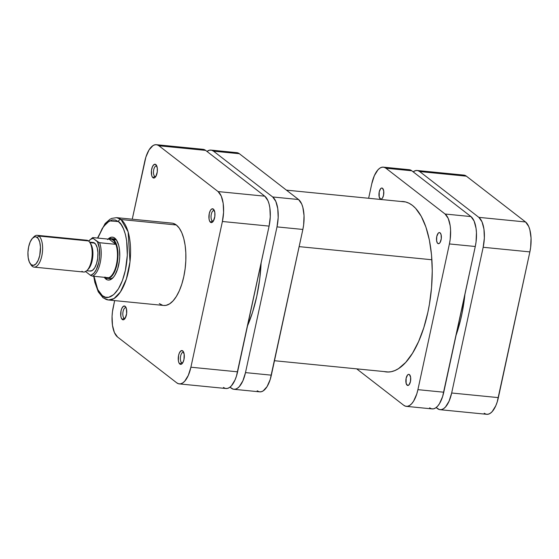 <?xml version="1.0" encoding="UTF-8"?>
<svg xmlns="http://www.w3.org/2000/svg" width="559" height="559" viewBox="0 0 559 559"><rect width="100%" height="100%" fill="white"/><g stroke="black" fill="none" stroke-linecap="round" stroke-linejoin="round"><path stroke-width="0.84" d="M484.199 413.234L486.092 414.191L488.112 414.233L490.166 413.367L492.179 411.62L495.777 405.785L497.224 401.921L529.869 251.899L530.652 247.323L531.05 238.043L529.855 229.791L528.709 226.444L525.551 221.972L466.388 176.176L464.487 175.219M417.126 170.481L463.823 175.1A23.96 10.251 -84.4 0 1 466.388 176.176L419.69 171.557L478.853 217.36L525.551 221.972L466.388 176.176L419.69 171.557A23.96 10.251 95.6 0 0 417.126 170.481A23.96 10.251 95.6 0 0 413.15 171.83L415.784 170.558L417.797 170.6L419.69 171.557L478.853 217.36L482.019 221.825L483.947 229.085L484.353 238.022L483.172 247.281L451.672 392.998L449.08 401.166L445.481 407.001L443.469 408.748L441.414 409.614L439.402 409.572L436.146 407.56L437.501 408.615A23.96 10.251 95.6 0 0 440.066 409.691L486.763 414.31A23.96 10.251 -84.4 0 0 498.362 397.617L529.869 251.899L483.172 247.281L451.672 392.998L498.362 397.617L451.672 392.998A23.96 10.251 95.6 0 1 440.066 409.691M483.172 247.281L529.869 251.899A23.96 10.251 -84.4 0 0 525.551 221.972L478.853 217.36A23.96 10.251 95.6 0 1 483.172 247.281M299.142 246.631L431.904 259.76L299.142 246.631M456.095 335.211A85.464 36.573 -84.4 0 0 464.92 294.362L462.216 312.495L460.455 320.433L456.039 335.365M183.75 352.47A5.352 2.292 -84.4 0 0 180.634 356.083A5.352 2.292 -84.4 0 0 181.612 362.686L179.851 364.063A6.946 2.977 95.6 0 1 178.594 355.384A6.946 2.977 95.6 0 1 182.702 350.856L183.701 352.352L182.702 350.856L180.976 350.814L179.348 353.015L178.594 355.384L178.37 360.66L178.929 362.763L180.403 364.342L181.577 364.105L182.716 362.854L183.96 359.535L184.184 354.259L182.702 350.856A6.946 2.977 95.6 0 1 183.282 351.506A6.946 2.977 95.6 0 1 184.239 357.753A6.946 2.977 95.6 0 1 182.073 363.685A6.946 2.977 95.6 0 1 179.851 364.063L181.612 362.686A5.352 2.292 95.6 0 1 180.522 356.684A5.352 2.292 95.6 0 1 183.24 352.275A5.352 2.292 95.6 0 1 183.75 352.47M214.397 210.694A5.352 2.292 -84.4 0 0 211.288 214.314A5.352 2.292 -84.4 0 0 212.266 220.917L210.498 222.293A6.946 2.977 95.6 0 1 209.248 213.615A6.946 2.977 95.6 0 1 213.356 209.087L214.356 210.582L213.356 209.087L211.63 209.045L210.491 210.296L209.248 213.615L209.024 218.89L209.583 220.994L211.05 222.566L212.231 222.328L213.363 221.084L214.838 216.438L214.838 212.483L213.356 209.087A6.946 2.977 95.6 0 1 213.929 209.737A6.946 2.977 95.6 0 1 214.887 215.984A6.946 2.977 95.6 0 1 212.727 221.916A6.946 2.977 95.6 0 1 210.498 222.293L212.266 220.917A5.352 2.292 95.6 0 1 211.176 214.908A5.352 2.292 95.6 0 1 213.894 210.505A5.352 2.292 95.6 0 1 214.397 210.694M156.841 166.142A5.352 2.292 -84.4 0 0 153.725 169.754A5.352 2.292 -84.4 0 0 154.71 176.358L152.942 177.734A6.946 2.977 95.6 0 1 151.692 169.056A6.946 2.977 95.6 0 1 155.8 164.528L156.799 166.023L155.8 164.528L154.067 164.486L152.439 166.687L151.461 170.383L151.692 175.47L152.446 177.203L153.494 178.014L154.675 177.776L155.807 176.525L157.282 171.879L157.275 167.931L155.8 164.528A6.946 2.977 95.6 0 1 156.373 165.178A6.946 2.977 95.6 0 1 157.331 171.424A6.946 2.977 95.6 0 1 155.171 177.364A6.946 2.977 95.6 0 1 152.942 177.734L154.71 176.358A5.352 2.292 95.6 0 1 153.62 170.355A5.352 2.292 95.6 0 1 156.331 165.946A5.352 2.292 95.6 0 1 156.841 166.142M126.187 307.911A5.352 2.292 -84.4 0 0 123.071 311.524A5.352 2.292 -84.4 0 0 124.056 318.127L122.288 319.503A6.946 2.977 95.6 0 1 121.037 310.825A6.946 2.977 95.6 0 1 125.146 306.297L126.145 307.799L125.146 306.297L123.413 306.262L121.785 308.456L121.037 310.825L120.814 316.108L121.373 318.211L122.84 319.783L124.021 319.545L125.153 318.295L126.627 313.648L126.397 308.568L125.146 306.297A6.946 2.977 95.6 0 1 125.719 306.954A6.946 2.977 95.6 0 1 126.676 313.194A6.946 2.977 95.6 0 1 124.517 319.133A6.946 2.977 95.6 0 1 122.288 319.503L124.056 318.127A5.352 2.292 95.6 0 1 122.966 312.125A5.352 2.292 95.6 0 1 125.684 307.723A5.352 2.292 95.6 0 1 126.187 307.911M108.062 239.091A21.563 9.23 95.6 0 1 114.784 238.12L115.895 239.783A19.97 8.546 -84.4 0 0 112.478 238.979M113.757 238.882A19.97 8.546 95.6 0 1 115.895 239.783L114.784 238.12A21.563 9.23 95.6 0 1 116.572 240.139A21.563 9.23 95.6 0 1 119.535 259.523A21.563 9.23 95.6 0 1 112.834 277.942A21.563 9.23 95.6 0 1 105.924 279.102L106.93 278.319L105.924 279.102A21.563 9.23 95.6 0 1 104.281 277.306L105.924 279.102L107.628 279.968L109.445 280.01L113.107 277.655L114.812 275.349L117.649 268.928L119.374 260.927L119.738 256.721L119.367 248.678L118.662 245.149L116.321 239.769L114.784 238.12L113.079 237.254L111.262 237.212L107.601 239.566M118.361 221.574C123.078 223.488 131.113 242.683 125.391 270.249C119.256 297.507 106.42 300.539 102.346 295.648A2.397 2.089 127.7 0 0 103.01 297.737A2.397 2.089 -52.3 0 1 102.346 295.648L99.565 292.664L97.203 288.374L95.344 282.938L94.017 276.293L97.755 289.576L102.346 295.648L105.434 297.206L108.712 297.283L113.701 294.628L118.41 288.863L122.421 280.499L125.391 270.249L127.312 255.19L126.648 240.656L125.363 234.284L123.504 228.848L121.142 224.557L118.361 221.574A2.397 2.089 -52.3 0 1 121.01 219.512A2.397 2.089 127.7 0 0 118.361 221.574L115.273 220.015L111.996 219.939L107.007 222.594L102.297 228.358L97.797 238.071L103.464 226.598L109.417 220.903L118.361 221.574M93.723 276.265L94.82 282.316L98.279 291.861L103.031 297.758L108.439 299.994L113.987 298.576L120.416 291.945L126.369 279.032L129.995 261.815L128.123 231.845L121.01 219.512A41.373 17.706 95.6 0 1 129.443 265.937A41.373 17.706 95.6 0 1 108.439 299.994A41.373 17.706 95.6 0 1 104.009 298.136A2.397 2.089 -52.3 0 1 103.01 297.737M125.188 318.239L124.056 318.127L125.188 318.239M155.842 176.469L154.71 176.358L155.842 176.469M213.398 221.029L212.266 220.917L213.398 221.029M182.744 362.798L181.612 362.686L182.744 362.798M108.439 299.994L163.752 305.466A41.373 17.706 -84.4 0 0 184.756 271.408A41.373 17.706 -84.4 0 0 176.323 224.984L121.01 219.512L176.323 224.984L173.045 223.327M117.572 337.028L114.406 332.556L112.471 325.296L112.066 316.359L112.464 311.677L114.651 300.609L113.246 307.101A23.96 10.251 95.6 0 0 117.572 337.028L176.728 382.824L117.572 337.028M156.352 144.69A23.96 10.251 95.6 0 1 158.917 145.766L205.614 150.385L264.777 196.181L218.08 191.569L158.917 145.766L205.614 150.385A23.96 10.251 -84.4 0 0 203.05 149.309L156.352 144.69A23.96 10.251 95.6 0 0 144.753 161.383L132.252 219.205L145.892 157.079L149.043 149.938L152.956 145.633L155.004 144.767L157.023 144.809L158.917 145.766L218.08 191.569L221.245 196.034L223.174 203.294L223.579 212.231L222.398 221.49L190.898 367.207L188.306 375.375L184.708 381.21L182.695 382.957L180.641 383.823L178.628 383.781L176.728 382.824A23.96 10.251 95.6 0 0 179.292 383.9A23.96 10.251 95.6 0 0 190.898 367.207L237.589 371.826L269.096 226.109L270.276 216.85L269.871 207.913L269.082 204L267.936 200.653L264.777 196.181L205.614 150.385L203.714 149.428L201.701 149.386M159.322 303.607L162.599 305.263M163.682 305.459L166.079 305.347L169.622 303.844L173.101 300.833L176.371 296.41L179.32 290.757L181.822 284.084L183.785 276.649L185.134 268.746L185.826 260.669L185.819 252.724L185.12 245.233L183.757 238.469L181.787 232.705L179.271 228.149L176.323 224.984A41.373 17.706 -84.4 0 0 171.899 223.125L116.579 217.654A41.373 17.706 95.6 0 1 121.01 219.512L116.579 217.654L111.744 218.387L109.899 219.31L105.12 223.537L97.504 238.043M88.748 241.16L90.586 239.322L93.115 238.386L92.682 237.61L109.208 239.203L115.846 244.346L113.77 240.656L111.129 239.035L109.208 239.203L115.846 244.346L99.614 242.739A19.572 8.371 95.6 0 1 100.229 262.709A19.572 8.371 95.6 0 1 92.396 276.132L108.628 277.739A19.572 8.371 -84.4 0 0 116.468 264.316A19.572 8.371 -84.4 0 0 115.846 244.346L99.195 242.655L93.115 238.386L92.57 237.687L92.969 237.596L109.208 239.203A19.572 8.371 95.6 0 1 112.939 239.874L113.379 239.531A19.97 8.546 -84.4 0 0 108.837 239.161A19.97 8.546 95.6 0 1 111.241 238.637A19.97 8.546 95.6 0 1 113.379 239.531A19.97 8.546 95.6 0 1 117.446 261.933A19.97 8.546 95.6 0 1 107.307 278.375A19.97 8.546 95.6 0 1 105.176 277.481L105.176 277.481A19.97 8.546 -84.4 0 0 116.978 264.47A19.97 8.546 -84.4 0 0 113.379 239.531L115.895 239.783A19.97 8.546 95.6 0 1 117.055 240.957A19.97 8.546 -84.4 0 0 115.895 239.783L112.939 239.874A19.572 8.371 95.6 0 1 115.846 244.346A19.572 8.371 95.6 0 1 116.468 264.316A19.572 8.371 95.6 0 1 108.628 277.739A19.572 8.371 95.6 0 1 105.427 277.418M108.586 278.284A19.97 8.546 -84.4 0 0 113.463 277.236A19.97 8.546 95.6 0 1 109.823 278.627M223.425 387.443L225.319 388.4L227.338 388.442L229.393 387.576L231.405 385.829L235.004 379.994L236.45 376.13L269.096 226.109L222.398 221.49L190.898 367.207L237.589 371.826A23.96 10.251 -84.4 0 1 225.99 388.519L179.292 383.9M264.777 196.181L218.08 191.569A23.96 10.251 95.6 0 1 222.398 221.49L269.096 226.109A23.96 10.251 -84.4 0 0 264.777 196.181M182.723 362.84A5.352 2.292 95.6 0 1 182.185 362.924A5.352 2.292 95.6 0 1 181.612 362.686A5.352 2.292 -84.4 0 0 182.723 362.84M213.377 221.064A5.352 2.292 95.6 0 1 212.839 221.154A5.352 2.292 95.6 0 1 212.266 220.917A5.352 2.292 -84.4 0 0 213.377 221.064M155.814 176.511A5.352 2.292 95.6 0 1 155.283 176.602A5.352 2.292 95.6 0 1 154.71 176.358A5.352 2.292 -84.4 0 0 155.814 176.511M125.167 318.281A5.352 2.292 95.6 0 1 124.629 318.371A5.352 2.292 95.6 0 1 124.056 318.127A5.352 2.292 -84.4 0 0 125.167 318.281M33.17 237.631A15.973 6.834 95.6 0 1 37.215 235.325A15.973 6.834 95.6 0 1 38.92 236.045L88.49 240.943L38.92 236.045L37.16 237.421A14.38 6.149 95.6 0 1 39.752 255.372A14.38 6.149 95.6 0 1 31.248 264.742L32.359 266.398A15.973 6.834 -84.4 0 0 41.806 255.994A15.973 6.834 -84.4 0 0 38.92 236.045A15.973 6.834 95.6 0 1 42.177 253.968A15.973 6.834 95.6 0 1 34.071 267.118L83.64 272.023A15.973 6.834 -84.4 0 0 91.746 258.873A15.973 6.834 -84.4 0 0 88.49 240.943A15.973 6.834 95.6 0 1 89.817 242.438A15.973 6.834 95.6 0 1 92.011 256.798A15.973 6.834 95.6 0 1 87.043 270.444A15.973 6.834 95.6 0 1 81.928 271.304M87.043 270.444L88.301 269.159A14.38 6.149 -84.4 0 0 92.766 256.874A14.38 6.149 -84.4 0 0 90.789 243.955L89.817 242.438M90.292 243.277A14.38 6.149 95.6 0 1 92.766 256.874A14.38 6.149 95.6 0 1 87.679 269.717M86.757 270.724L90.258 271.073A14.38 6.149 -84.4 0 0 97.559 259.236A14.38 6.149 -84.4 0 0 94.632 243.102L89.943 242.641L94.632 243.102A14.38 6.149 -84.4 0 0 93.087 242.459L89.587 242.11M34.071 267.118A15.973 6.834 95.6 0 1 32.359 266.398A15.973 6.834 95.6 0 1 30.556 264.072A15.973 6.834 -84.4 0 0 31.038 264.903A15.973 6.834 -84.4 0 0 32.359 266.398L29.354 262.059L28.195 257.706L27.95 252.34L28.656 246.785L30.214 241.886L32.373 238.386L34.812 236.813L36.021 236.841L38.187 238.518L39.745 242.11L40.458 247.057L39.752 255.372L38.201 260.277L36.035 263.778L33.596 265.343L31.248 264.742A14.38 6.149 95.6 0 1 30.06 263.394A14.38 6.149 95.6 0 1 28.083 250.474A14.38 6.149 95.6 0 1 32.555 238.19A14.38 6.149 95.6 0 1 37.16 237.421L38.92 236.045A15.973 6.834 -84.4 0 0 33.806 236.904L32.555 238.19M84.968 240.594A15.973 6.834 95.6 0 1 88.49 240.943A15.973 6.834 -84.4 0 0 86.785 240.23L37.215 235.325M104.896 277.061L106.706 277.9L108.628 277.739L92.396 276.132A19.572 8.371 -84.4 0 0 100.229 262.709A19.572 8.371 -84.4 0 0 99.614 242.739L97.455 241.747L99.383 248.217L99.621 256.567L98.796 262.276L96.288 269.655L94.01 273.078L91.501 274.895L90.237 275.14L92.396 276.132L90.593 275.398L85.897 271.779L90.237 275.14A18.447 7.896 95.6 0 0 98.796 262.276A18.447 7.896 95.6 0 0 97.455 241.747L93.115 238.386M85.394 271.297L85.744 271.492M89.859 271.003L92.298 270.507L94.646 267.922L96.539 263.638L97.692 258.307L97.93 252.745L97.21 247.791L95.652 244.206L93.493 242.529M256.777 296.291A89.056 38.11 95.6 0 1 247.553 325.757L252.549 312.285L256.777 296.291L259.683 279.269L261.109 263.037A89.056 38.11 95.6 0 1 256.777 296.291M237.477 152.768L239.378 153.725A23.96 10.251 -84.4 0 0 236.813 152.649L210.953 150.091A23.96 10.251 95.6 0 0 206.97 151.44L209.604 150.161L211.616 150.21L213.517 151.168L272.68 196.964L275.839 201.436L277.774 208.696L278.179 217.633L276.998 226.891L245.492 372.608L242.906 380.777L239.301 386.611L237.289 388.358L235.241 389.225L233.222 389.183L229.966 387.17L231.328 388.219A23.96 10.251 95.6 0 0 233.893 389.295A23.96 10.251 95.6 0 0 245.492 372.608L276.998 226.891L302.859 229.449L270.214 379.47L267.062 386.611L263.156 390.916L261.102 391.782L259.09 391.74L257.189 390.776M210.953 150.091A23.96 10.251 95.6 0 1 213.517 151.168L239.378 153.725L298.541 199.521L272.68 196.964L213.517 151.168L239.378 153.725L298.541 199.521L301.699 203.993L302.845 207.333L304.04 215.592L303.642 224.872L302.859 229.449L271.353 375.166L245.492 372.608L271.353 375.166A23.96 10.251 -84.4 0 1 259.753 391.852L233.893 389.295M298.541 199.521L272.68 196.964A23.96 10.251 95.6 0 1 276.998 226.891L302.859 229.449A23.96 10.251 -84.4 0 0 298.541 199.521M380.232 198.899A5.59 2.39 95.6 0 1 379.093 192.624A5.59 2.39 95.6 0 1 381.93 188.02A5.59 2.39 95.6 0 1 382.531 188.271L383.719 191.01L383.537 195.252L382.538 197.921L381.622 198.927L380.672 199.123L379.226 197.075L379.226 191.912L380.665 188.649L381.615 188.034L382.531 188.271A5.59 2.39 95.6 0 1 383.67 194.546A5.59 2.39 95.6 0 1 380.833 199.144A5.59 2.39 95.6 0 1 380.232 198.899L381.469 199.018L380.232 198.899M407.141 385.221A5.59 2.39 95.6 0 1 406.002 378.953A5.59 2.39 95.6 0 1 408.839 374.348A5.59 2.39 95.6 0 1 409.433 374.6L410.627 377.332L410.446 381.58L408.999 384.851L407.581 385.444L406.134 383.404L406.127 378.24L407.574 374.977L408.524 374.362L409.433 374.6A5.59 2.39 95.6 0 1 410.579 380.875A5.59 2.39 95.6 0 1 407.735 385.472A5.59 2.39 95.6 0 1 407.141 385.221L408.37 385.347L407.141 385.221M437.788 243.451A5.59 2.39 95.6 0 1 436.649 237.177A5.59 2.39 95.6 0 1 439.493 232.572A5.59 2.39 95.6 0 1 440.087 232.823L441.093 234.647L441.282 238.742L440.094 242.48L439.185 243.486L438.235 243.675L437.39 243.025L436.6 240.712L436.782 236.471L438.228 233.201L439.171 232.593L440.087 232.823A5.59 2.39 95.6 0 1 441.226 239.098A5.59 2.39 95.6 0 1 438.389 243.703A5.59 2.39 95.6 0 1 437.788 243.451L439.025 243.577L437.788 243.451M384.026 371.532L387.59 372.028L391.223 371.7L394.892 370.554L398.56 368.598L405.75 362.358L412.528 353.211L418.621 341.507L423.799 327.7L427.866 312.313L429.431 304.222L431.548 287.599L432.254 270.947L431.527 254.897L429.389 240.077L425.916 227.045L421.255 216.312L415.575 208.283L412.423 205.391L409.104 203.273L405.645 201.96L401.02 201.478A85.625 36.642 95.6 0 1 403.263 201.54A85.625 36.642 95.6 0 1 412.423 205.391A85.625 36.642 95.6 0 1 429.878 301.462A85.625 36.642 95.6 0 1 386.409 371.952A85.625 36.642 95.6 0 1 384.194 371.574M429.598 407.832L431.499 408.79L433.511 408.839L435.566 407.972L437.578 406.225L439.472 403.661L442.63 396.52L475.276 246.498L476.058 241.921L476.45 232.642L476.044 228.303L474.116 221.05L470.951 216.578L411.794 170.781L409.894 169.817M371.763 183.834L368.64 198.277L371.763 183.834A23.96 10.251 95.6 0 1 383.362 167.148A23.96 10.251 95.6 0 1 385.927 168.224L384.033 167.26L382.014 167.218L379.966 168.084L377.954 169.831L374.348 175.666L371.763 183.834M406.302 406.351L432.163 408.909A23.96 10.251 -84.4 0 0 443.769 392.215L417.908 389.658L449.408 243.941L475.276 246.498L443.769 392.215L417.908 389.658A23.96 10.251 95.6 0 1 406.302 406.351A23.96 10.251 95.6 0 1 403.738 405.275L356.691 368.856L403.738 405.275L405.638 406.232L407.651 406.281L409.705 405.408L411.717 403.661L413.611 401.103L416.769 393.962L417.908 389.658L449.408 243.941L450.191 239.364L450.589 230.084L450.184 225.745L448.255 218.492L445.09 214.02L385.927 168.224L411.794 170.781L470.951 216.578L445.09 214.02L385.927 168.224L411.794 170.781A23.96 10.251 -84.4 0 0 409.23 169.705L383.362 167.148M449.408 243.941L475.276 246.498A23.96 10.251 -84.4 0 0 470.951 216.578L445.09 214.02A23.96 10.251 95.6 0 1 449.408 243.941M286.425 190.144L405.471 201.918M274.476 360.723L388.652 372.014M111.856 278.822L107.307 278.375M111.241 238.637L115.399 239.042M92.668 237.61L88.553 240.999M31.038 264.903L30.06 263.394"/></g></svg>
